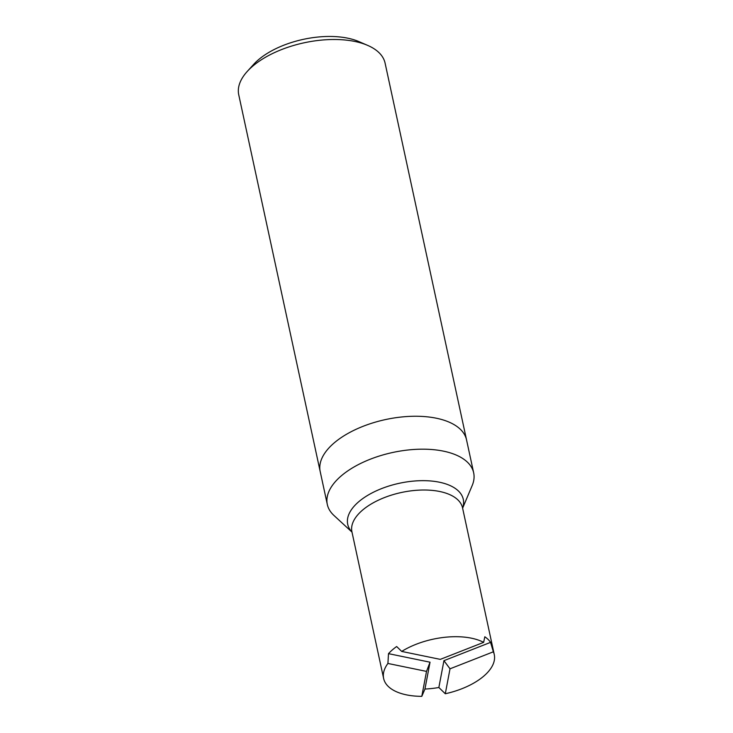 <?xml version="1.0" encoding="UTF-8"?>
<svg xmlns="http://www.w3.org/2000/svg" width="733" height="733" viewBox="0 0 733 733"><rect width="100%" height="100%" fill="white"/><g stroke="black" fill="none" stroke-linecap="round" stroke-linejoin="round"><path stroke-width="1.1" d="M462.615 508.189L472.18 485.548A74.867 36.98 167.8 0 0 473.665 472.812A74.867 36.98 167.8 0 0 443.438 451.143A74.867 36.98 167.8 0 0 363.476 462.102A74.867 36.98 167.8 0 0 327.312 504.46A74.867 36.98 167.8 0 0 333.927 515.436L351.987 532.103M436.318 418.213A74.867 36.98 -12.2 0 1 466.545 439.882A74.867 36.98 167.8 0 0 436.318 418.213A74.867 36.98 167.8 0 0 356.357 429.171A74.867 36.98 167.8 0 0 320.193 471.53A74.867 36.98 -12.2 0 1 356.357 429.171A74.867 36.98 -12.2 0 1 436.318 418.213M483.643 642.365A56.597 27.955 167.8 0 0 401.693 651.426L440.304 659.37L483.643 642.365L484.815 636.785A56.597 27.955 -12.2 0 1 490.569 642.365L493.355 651.802L450.016 668.808L445.298 693.757A56.597 27.955 167.8 0 0 494.262 654.569A56.597 27.955 167.8 0 0 493.355 651.802M445.298 693.757L438.856 687.499A56.597 27.955 -12.2 0 1 424.948 689.038L421.796 696.35L426.524 671.401L387.913 663.457A56.597 27.955 167.8 0 0 383.634 678.483A56.597 27.955 167.8 0 0 421.796 696.35M387.913 663.457L388.499 653.653A56.597 27.955 -12.2 0 1 396.654 646.533L401.693 651.426M424.948 689.038L430.033 662.201L388.499 653.653M490.569 642.365L443.941 660.662L438.856 687.499M430.033 662.201L426.524 671.401M443.941 660.662L450.016 668.808M473.665 472.812L385.091 63.13A74.867 36.98 167.8 0 0 367.691 45.4L358.932 41.607A65.439 32.325 167.8 0 0 347.717 38.171A65.439 32.325 167.8 0 0 253.664 64.376L247.25 71.44A74.867 36.98 167.8 0 0 238.738 94.777L327.312 504.46M367.691 45.4A74.867 36.98 167.8 0 0 354.864 41.46A74.867 36.98 167.8 0 0 247.25 71.44M462.596 508.116A59.116 29.201 167.8 0 0 439.415 482.213A59.116 29.201 167.8 0 0 369.24 494.463A59.116 29.201 167.8 0 0 351.968 532.03M462.541 507.841L462.55 507.877A56.597 27.955 167.8 0 0 439.699 491.495A56.597 27.955 167.8 0 0 379.254 499.778A56.597 27.955 167.8 0 0 351.922 531.791L383.634 678.483M462.55 507.877L494.262 654.569"/></g></svg>
